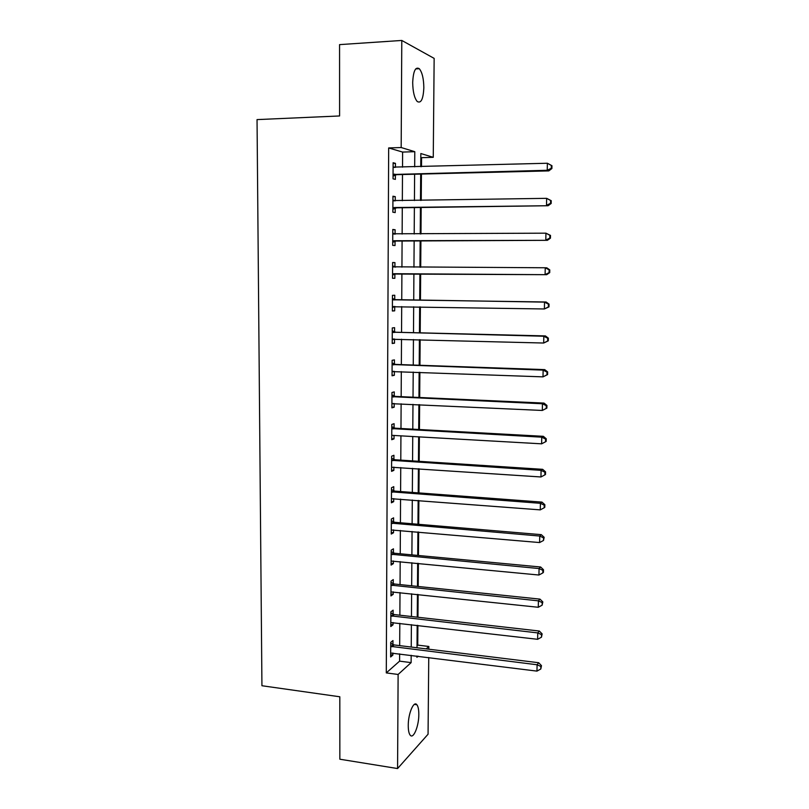 <?xml version="1.0" encoding="UTF-8"?>
<svg xmlns="http://www.w3.org/2000/svg" width="809" height="809" viewBox="0 0 809 809"><rect width="100%" height="100%" fill="white"/><g stroke="black" fill="none" stroke-linecap="round" stroke-linejoin="round"><path stroke-width="1.21" d="M408.252 725.542C408.161 713.619 413.773 700.351 416.878 704.75C418.172 706.429 418.819 709.655 418.819 714.418C418.91 726.057 413.389 739.557 410.183 735.148C408.899 733.48 408.262 730.284 408.252 725.542M412.691 82.528C413.278 71.081 415.472 66.48 419.284 68.704C422.177 72.254 423.694 78.594 423.835 87.746C423.279 99.113 421.074 103.694 417.222 101.499C414.37 98.041 412.863 91.72 412.691 82.528M428.75 657.515L428.062 734.218L397.573 768.55L339.851 759.216L339.82 696.782L261.934 685.739L257.04 119.601L339.598 115.96L339.568 44.616L401.79 40.45L434.15 58.39L433.26 157.32L420.842 153.538L420.741 166.694M421.499 166.664L421.57 157.674L433.26 157.32M417.019 645.754L417.747 645.117L417.899 625.408M417.96 617.257L418.142 594.494M418.202 586.474L418.384 563.377M418.445 555.49L418.627 532.049M418.688 524.303L418.88 500.528M418.941 492.914L419.123 468.785M419.183 461.322L419.375 436.84M419.436 429.518L419.628 404.682M419.689 397.502L419.881 372.312M419.942 365.274L420.144 339.719M420.195 332.833L420.397 306.904M420.447 300.179L420.66 273.887M420.71 267.243L420.913 240.839M420.973 233.943L421.176 207.559M421.236 200.42L421.438 174.056M417.747 645.117L428.851 646.472L428.821 649.212M421.57 157.674L420.811 157.452M402.528 167.18L402.619 152.072L388.664 147.946L386.287 672.906L399.595 661.145L399.636 653.854M399.686 645.622L399.818 623.314M399.868 615.204L400 592.562M400.05 584.594L400.182 561.618M400.233 553.781L400.374 530.461M400.415 522.766L400.556 499.113M400.607 491.548L400.748 467.551M400.789 460.129L400.93 435.788M400.981 428.507L401.122 403.812M401.163 396.673L401.315 371.624M401.355 364.626L401.507 339.214M401.547 332.378L401.699 306.601M401.739 299.906L401.901 273.776M401.931 267.162L402.093 240.91M402.134 234.064L402.285 207.832M402.326 200.733L402.488 174.532M395.429 167.382L395.449 163.357L393.113 162.74L393.032 178.84L395.368 179.376L395.389 175.037M395.257 200.854L395.277 196.658L392.941 196.223L392.871 212.221L395.197 212.575L395.217 208.267M395.085 234.034L395.105 229.746L392.78 229.483L392.699 245.37L395.025 245.542L395.045 241.264M394.913 266.869L394.934 262.612L392.618 262.521L392.537 278.296L394.853 278.306L394.873 274.049M394.741 299.482L394.762 295.255L392.456 295.336L392.375 311.01L394.681 310.848L394.701 306.621M394.57 331.882L394.59 327.675L392.284 327.938L392.213 343.501L394.509 343.168L394.529 339.032M394.398 364.07L394.428 359.894L392.122 360.318L392.052 375.791L394.347 375.285L394.367 371.361M394.236 396.046L394.256 391.9L391.971 392.486L391.89 407.857L394.175 407.18L394.195 403.489M394.064 427.809L394.094 423.694L391.809 424.442L391.728 439.712L394.013 438.882L394.034 435.394M393.902 459.37L393.922 455.275L391.647 456.195L391.576 471.354L393.841 470.363L393.862 467.096M393.74 490.729L393.761 486.664L391.495 487.736L391.414 502.804L393.68 501.651L393.7 498.587M393.578 521.876L393.599 517.841L391.334 519.065L391.263 534.041L393.518 532.726L393.538 529.875M393.417 552.83L393.437 548.815L391.182 550.201L391.101 565.076L393.356 563.61L393.376 560.961M393.255 583.582L393.275 579.588L391.03 581.135L390.949 595.909L393.194 594.291L393.214 591.844M393.093 614.132L393.113 610.168L390.868 611.857L390.798 626.54L393.043 624.781L393.053 622.525M392.941 644.49L392.962 640.556L390.717 642.397L390.646 656.979L392.881 655.068L392.891 653.015M397.573 768.55L398.119 674.463L411.124 662.622L411.174 655.31M386.287 672.906L398.119 674.463M388.664 147.946L401.173 147.531L401.79 40.45M414.673 166.856L414.784 151.688L401.173 147.531M411.235 647.048L411.397 624.649M411.457 616.519L411.619 593.796M411.67 585.797L411.842 562.74M411.892 554.873L412.064 531.483M412.115 523.747L412.287 500.013M412.347 492.428L412.519 468.34M412.57 460.897L412.742 436.466M412.792 429.154L412.974 404.369M413.025 397.209L413.207 372.059M413.257 365.041L413.439 339.537M413.49 332.671L413.672 306.793M413.723 300.078L413.905 273.846M413.955 267.213L414.147 240.87M414.198 233.993L414.38 207.66M414.43 200.531L414.623 174.228M416.938 656.028L416.928 657.333L418.182 656.19M426.201 648.889L428.851 646.472M420.69 174.077L420.478 200.43M420.427 207.569L420.225 233.953M420.164 240.839L419.962 267.243M419.911 273.887L419.709 300.169M419.649 306.894L419.456 332.812M419.396 339.699L419.204 365.253M419.143 372.282L418.951 397.472M418.89 404.652L418.698 429.478M418.647 436.799L418.455 461.272M418.395 468.735L418.213 492.863M418.152 500.468L417.96 524.242M417.909 531.988L417.727 555.419M417.656 563.307L417.484 586.404M417.424 594.413L417.242 617.176M417.181 625.327L417.009 647.756M402.619 152.072L414.784 151.688M399.595 661.145L411.124 662.622M393.113 163.428L395.449 163.357M392.941 196.708L395.277 196.658M392.78 229.766L395.105 229.746M392.618 262.601L394.934 262.612M392.537 278.286L394.853 278.306M392.375 310.798L394.681 310.848M392.213 343.107L394.509 343.168M392.052 375.194L394.347 375.285M391.89 407.079L394.175 407.18M391.738 438.751L394.013 438.882M391.576 470.211L393.841 470.363M391.425 501.469L393.68 501.651M391.273 532.534L393.518 532.726M391.111 563.388L393.356 563.61M390.959 594.049L393.194 594.291M390.808 624.518L393.043 624.781M390.656 654.784L392.881 655.068M394.286 174.117L396.622 174.673L548.826 170.891L547.238 170.284L393.053 174.481M551.273 168.272L547.238 170.284L547.38 163.246L551.96 165.714L551.334 165.461L551.273 168.272L551.9 168.515L551.96 165.714M393.093 167.109L547.38 163.246L551.334 165.461M396.622 174.673L393.043 176.119M393.093 166.745L394.681 167.402M548.826 170.891L551.9 168.515M394.114 207.539L548.097 205.729L392.891 207.883M550.545 203.302L546.51 205.324L546.662 198.336L551.232 200.683L550.595 200.511L550.545 203.302L551.172 203.474L551.232 200.683M392.921 200.561L546.662 198.336L550.595 200.511M396.44 207.913L392.881 209.309M392.931 200.005L394.964 200.854M548.097 205.729L551.172 203.474M393.943 240.738L547.39 240.324L392.719 241.062M549.817 238.079L545.802 240.111L545.944 233.174L550.504 235.409L549.877 235.308L549.817 238.079L550.444 238.17L550.504 235.409M392.759 233.791L545.944 233.174L549.877 235.308M396.258 240.94L392.719 242.285M392.759 233.032L395.247 234.104M547.39 240.324L550.444 238.17M393.781 273.705L546.682 274.686L392.557 274.029M549.089 272.623L545.094 274.656L545.236 267.769L546.823 267.83L549.776 269.893L549.149 269.872L549.089 272.623L549.716 272.633L549.776 269.893M392.598 266.798L545.236 267.769L549.149 269.872M396.086 273.735L392.557 275.04M392.598 265.858L395.641 267.142M546.682 274.686L549.716 272.633M548.998 306.864L549.058 304.133L548.431 304.184L548.381 306.924L548.998 306.864L544.386 308.967L392.395 306.763M548.381 306.924L544.386 308.967L544.528 302.121L546.115 302L395.945 299.826L392.436 298.45M392.426 299.593L544.528 302.121L548.431 304.184M395.025 306.49L392.395 307.582M549.058 304.133L546.115 302M548.29 340.842L548.35 338.132L547.723 338.263L547.663 340.983L548.29 340.842L543.688 343.026L392.234 339.284M547.663 340.983L543.688 343.026L543.83 336.241L545.408 335.927L395.773 332.236L392.274 330.841M392.264 332.165L543.83 336.241L547.723 338.263M394.398 339.032L392.234 339.901M548.35 338.132L545.408 335.927M547.582 374.597L547.642 371.907L547.015 372.11L546.955 374.81L547.582 374.597L543.001 376.863L392.072 371.594M546.955 374.81L543.001 376.863L543.132 370.118L544.72 369.622L395.601 364.424L392.112 363.008M392.102 364.515L543.132 370.118L547.015 372.11M393.781 371.341L392.072 372.019M547.642 371.907L544.72 369.622M546.874 408.11L546.935 405.44L546.308 405.713L546.257 408.393L546.874 408.11L542.313 410.456L391.91 403.691M546.257 408.393L542.313 410.456L542.445 403.762L544.022 403.084L395.429 396.41L391.95 394.964M391.95 396.663L542.445 403.762L546.308 405.713M393.164 403.438L391.91 403.913M546.935 405.44L544.022 403.084M391.789 428.588L541.757 437.173L541.625 443.828L392.395 435.373M391.799 426.717L395.257 428.194L543.335 436.314L541.757 437.173L545.61 439.095L545.559 441.754L546.176 441.401L546.237 438.751L545.61 439.095M546.237 438.751L543.335 436.314M541.625 443.828L545.559 441.754M391.627 460.311L541.079 470.353L540.948 476.966L391.596 467.248M391.637 458.258L395.095 459.765L542.657 469.321L541.079 470.353L544.922 472.244L544.861 474.893L545.488 474.468L545.539 471.829L544.922 472.244M545.539 471.829L542.657 469.321M540.948 476.966L544.861 474.893M391.475 491.821L540.402 503.309L540.27 509.872L391.435 498.718M391.485 489.597L394.923 491.124L541.979 502.106L540.402 503.309L544.235 505.17L544.174 507.789L544.801 507.304L544.851 504.685L544.235 505.17M544.851 504.685L541.979 502.106M540.27 509.872L544.174 507.789M391.313 523.13L539.734 536.043L539.603 542.556L391.283 529.986M391.323 520.733L394.762 522.29L541.302 534.658L539.734 536.043L543.547 537.864L543.496 540.473L544.174 537.307L543.547 537.864M544.174 537.307L541.302 534.658M539.603 542.556L543.496 540.473M391.162 554.236L539.067 568.555L538.936 575.027L391.121 561.041M391.172 551.667L394.59 553.245L540.634 566.998L539.067 568.555L542.869 570.345L542.819 572.934L543.436 572.307L543.486 569.718L542.869 570.345M543.486 569.718L540.634 566.998M538.936 575.027L542.819 572.934M391.01 585.14L538.41 600.844L538.278 607.276L390.969 591.905M391.02 582.409L394.428 584.007L539.977 599.125L538.41 600.844L542.192 602.604L542.141 605.172L542.819 601.906L542.192 602.604M542.819 601.906L539.977 599.125M538.278 607.276L542.141 605.172M390.848 615.851L537.752 632.911L537.621 639.302L390.818 622.566M390.868 612.949L394.266 614.567L539.31 631.03L537.752 632.911L541.524 634.64L541.474 637.199L542.141 633.882L541.524 634.64M542.141 633.882L539.31 631.03M537.621 639.302L541.474 637.199M390.696 646.351L537.095 664.765L536.964 671.116L390.666 653.035M390.717 643.286L394.104 644.935L538.663 662.723L537.095 664.765L540.857 666.464L540.806 669.003L541.484 665.645L540.857 666.464M541.484 665.645L538.663 662.723M536.964 671.116L540.806 669.003M393.407 167.241L394.023 167.392M393.366 174.34L395.702 174.896M393.235 200.693L394.226 200.875M393.204 207.741L395.53 208.125M393.073 233.932L394.822 234.104M393.032 240.93L395.348 241.133M392.901 266.94L395.217 267M392.871 273.897L395.176 273.917M392.739 299.724L395.045 299.623M393.649 299.927L395.945 299.826M392.699 306.641L395.004 306.49M392.577 332.307L394.873 332.024M393.477 332.509L395.773 332.236M392.537 339.163L393.69 339.011M392.416 364.657L394.701 364.212M393.316 364.879L395.601 364.424M392.375 371.473L393.103 371.321M392.254 396.804L394.539 396.188M393.144 397.027L395.429 396.41M392.092 428.74L394.367 427.961M392.982 428.972L395.257 428.194M391.93 460.463L394.205 459.522M392.82 460.695L395.095 459.765M391.768 491.973L394.044 490.881M392.658 492.226L394.923 491.124M391.617 523.281L393.872 522.027M392.496 523.544L394.762 522.29M391.455 554.387L393.71 552.982M392.345 554.65L394.59 553.245M391.303 585.301L393.548 583.734M392.183 585.564L394.428 584.007M391.151 616.003L393.386 614.294M392.031 616.286L394.266 614.567M391 646.512L393.235 644.652M391.869 646.796L394.104 644.935M416.878 704.75L414.35 704.396M419.284 68.704L415.695 68.917"/></g></svg>
